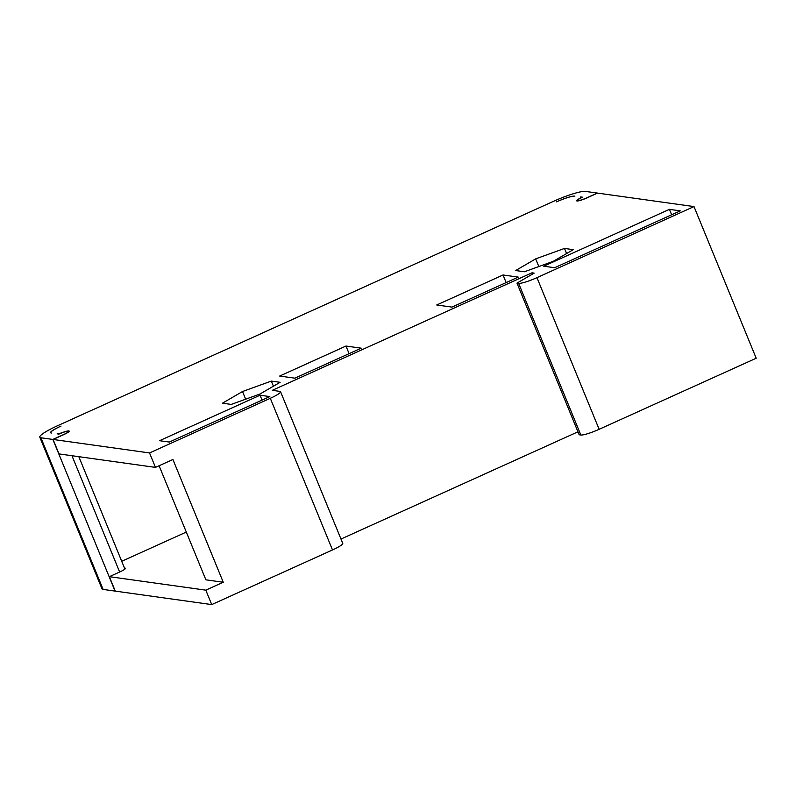 <?xml version="1.0" encoding="UTF-8"?>
<svg xmlns="http://www.w3.org/2000/svg" width="796" height="796" viewBox="0 0 796 796"><rect width="100%" height="100%" fill="white"/><g stroke="black" fill="none" stroke-linecap="round" stroke-linejoin="round"><path stroke-width="1.19" d="M40.914 437.77A27.611 3.99 157.7 0 1 39.8 437.183A27.611 3.99 157.7 0 1 57.74 425.651L553.339 201.398A27.611 3.99 157.7 0 1 585.378 191.408L597.328 193.07L586.851 197.816A7.89 1.134 157.7 0 1 577.707 200.662A7.89 1.134 157.7 0 1 577.389 200.502A7.89 1.134 157.7 0 1 582.513 197.209L580.662 196.95A7.89 1.134 157.7 0 1 580.99 197.109A7.89 1.134 157.7 0 1 578.921 198.871A8.676 1.254 -22.3 0 0 576.652 200.801A8.676 1.254 -22.3 0 0 577 200.98A8.676 1.254 -22.3 0 0 587.07 197.846L597.547 193.1L694.003 206.582L536.952 277.655A15.771 2.279 157.7 0 1 518.644 283.356L516.972 283.127L534.156 273.127L531.977 272.819L272.312 390.319L279.913 391.383A15.771 2.279 157.7 0 1 280.55 391.712A15.771 2.279 157.7 0 1 270.302 398.308L149.539 452.944L53.073 439.462L63.551 434.725A8.676 1.254 -22.3 0 0 69.182 431.104A8.676 1.254 -22.3 0 0 68.834 430.925A8.676 1.254 -22.3 0 0 62.715 432.447A7.89 1.134 157.7 0 1 57.143 433.83L58.984 434.089A7.89 1.134 157.7 0 1 68.138 431.233A7.89 1.134 157.7 0 1 68.456 431.402A7.89 1.134 157.7 0 1 63.332 434.696L52.864 439.432L40.914 437.77L103.112 589.418A27.611 3.99 -22.3 0 1 101.997 588.831L39.8 437.183M524.415 271.764L553.24 261.327L573.279 249.655L564.503 248.432L535.678 258.869L515.639 270.54L524.415 271.764M231.248 404.418L260.063 393.98L280.112 382.309L271.327 381.085L242.511 391.523L222.462 403.194L231.248 404.418M436.725 304.987L503.042 274.978L518.246 277.108L451.939 307.107L436.725 304.987M345.981 346.041L361.195 348.17L294.878 378.18L279.675 376.05L345.981 346.041L349.096 353.643M669.416 209.348L680.272 210.87L554.633 267.725L543.768 266.202L669.416 209.348L671.635 214.771M260.053 395.224L269.834 396.587L169.319 442.069L159.538 440.705L260.053 395.224L262.063 400.099M574.692 196.114A14.985 2.159 -22.3 0 0 557.299 201.537A15.771 2.279 157.7 0 1 574.672 196.114L574.891 196.134M51.382 433.024L51.173 432.994A15.771 2.279 157.7 0 1 50.745 432.696A15.771 2.279 157.7 0 1 60.307 426.417A14.985 2.159 -22.3 0 0 50.566 432.686A14.985 2.159 -22.3 0 0 51.163 432.994M52.864 439.432L115.052 591.09L103.112 589.418M557.299 201.537L556.603 201.856M61.003 426.099L60.307 426.417M186.294 532.076L121.728 561.289M53.073 439.462L59.003 453.909L155.459 467.391L172.911 459.491L223.258 582.254L205.885 579.826L159.091 465.75M124.534 568.125A8.676 1.254 -22.3 0 1 125.111 568.125A8.676 1.254 -22.3 0 1 125.46 568.304A8.676 1.254 -22.3 0 1 119.818 571.936L109.351 576.672L205.816 590.154L223.258 582.254M149.539 452.944L155.459 467.391M280.55 391.712L342.748 543.36A15.771 2.279 -22.3 0 1 332.499 549.956L211.736 604.592L115.271 591.12L109.351 576.672M205.816 590.154L211.736 604.592M531.977 272.819L532.494 274.093M577.956 431.81L340.977 539.041M516.972 283.127L579.17 434.775L580.841 435.014A15.771 2.279 -22.3 0 0 599.139 429.303L756.2 358.23L694.003 206.582M535.678 258.869L538.832 266.551M564.503 248.432L566.603 253.546M242.511 391.523L245.656 399.204M271.327 381.085L273.426 386.199M503.042 274.978L506.156 282.58M119.649 572.016L71.948 455.72M332.499 549.956L270.302 398.308M580.841 435.014L518.644 283.356M536.952 277.655L599.139 429.303M78.824 456.675L124.922 569.09M580.99 197.109L581.269 197.786"/></g></svg>
